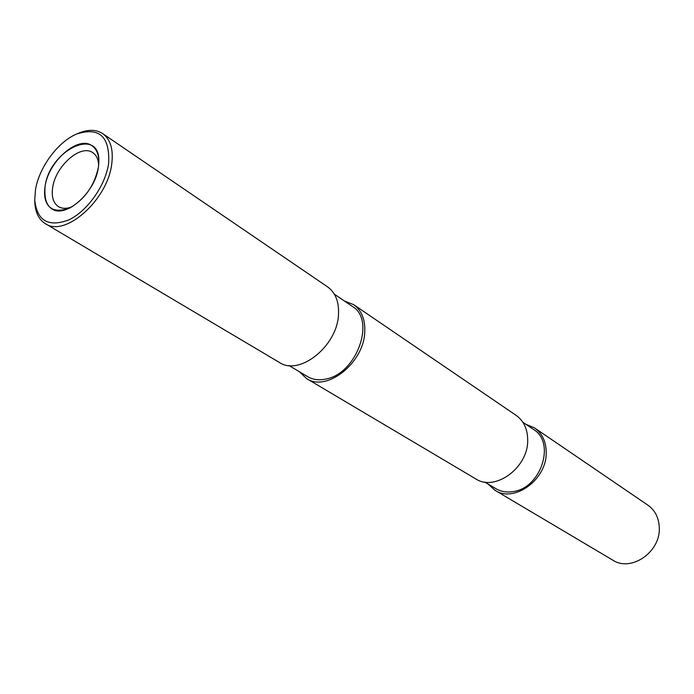 <?xml version="1.0" encoding="UTF-8"?>
<svg xmlns="http://www.w3.org/2000/svg" width="694" height="694" viewBox="0 0 694 694"><rect width="100%" height="100%" fill="white"/><g stroke="black" fill="none" stroke-linecap="round" stroke-linejoin="round"><path stroke-width="1.04" d="M35.481 189.809C39.02 167.384 57.958 141.697 76.739 133.985C99.459 126.785 110.077 136.675 108.602 163.645C105.419 185.662 87.279 211.245 68.749 219.92C48.389 227.467 37.051 220.839 34.726 200.028L35.481 189.809M45.075 186.374C43.505 207.176 51.781 214.368 69.894 207.948C84.946 199.083 94.445 185.532 98.392 167.297L98.826 162.483C100.743 125.666 49.829 149.383 45.075 186.374C43.462 197.209 45.717 204.704 51.833 208.851C65.54 218.81 95.39 192.472 98.392 167.297C99.754 156.983 97.62 149.8 91.998 145.74C78.162 135.209 48.476 161.251 45.075 186.374M78.483 133.239C88.043 129.249 96.102 129.37 102.677 133.604C110.563 139.381 113.582 149.54 111.717 164.096C107.596 200.037 64.915 237.721 45.362 223.668C38.751 219.512 35.229 212.26 34.787 201.928L34.726 200.028M353.662 304.649L516.136 415.368C523.814 420.894 527.674 429.213 527.7 440.308C528.203 467.695 495.013 491.933 475.72 478.869L306.609 378.586C326.553 392.353 363.803 363.083 364.758 332.122C365.339 319.578 361.643 310.418 353.662 304.649L344.363 300.979M299.348 371.715L306.609 378.586M102.677 133.604L327.516 286.83C335.514 292.625 339.166 301.899 338.481 314.668C337.241 346.185 299.383 376.295 279.396 362.45L45.362 223.668M534.64 427.972L647.858 505.128C655.101 510.324 658.91 517.845 659.3 527.7C660.662 551.99 631.063 572.368 612.828 560.171L494.987 490.285C514.15 503.245 546.846 479.571 546.213 452.609C546.126 441.679 542.266 433.464 534.64 427.972L525.87 424.26M487.899 483.926L494.987 490.285M288.956 365.521L307.685 376.668C312.977 379.757 319.093 380.529 326.041 379.011C356.751 373.65 375.931 319.865 352.379 306.427L334.352 294.178M522.825 422.186L533.547 429.465C555.877 442.529 540.93 488.403 512.935 491.595C506.611 492.593 500.921 491.612 495.872 488.663L484.733 482.044M98.678 164.92C98.305 159.204 96.345 155.126 92.805 152.697C80.955 143.693 55.537 165.961 52.683 187.458C51.33 196.688 53.256 203.09 58.478 206.647C62.182 208.816 66.702 208.868 72.046 206.786M78.5 133.231L76.756 133.977"/></g></svg>
